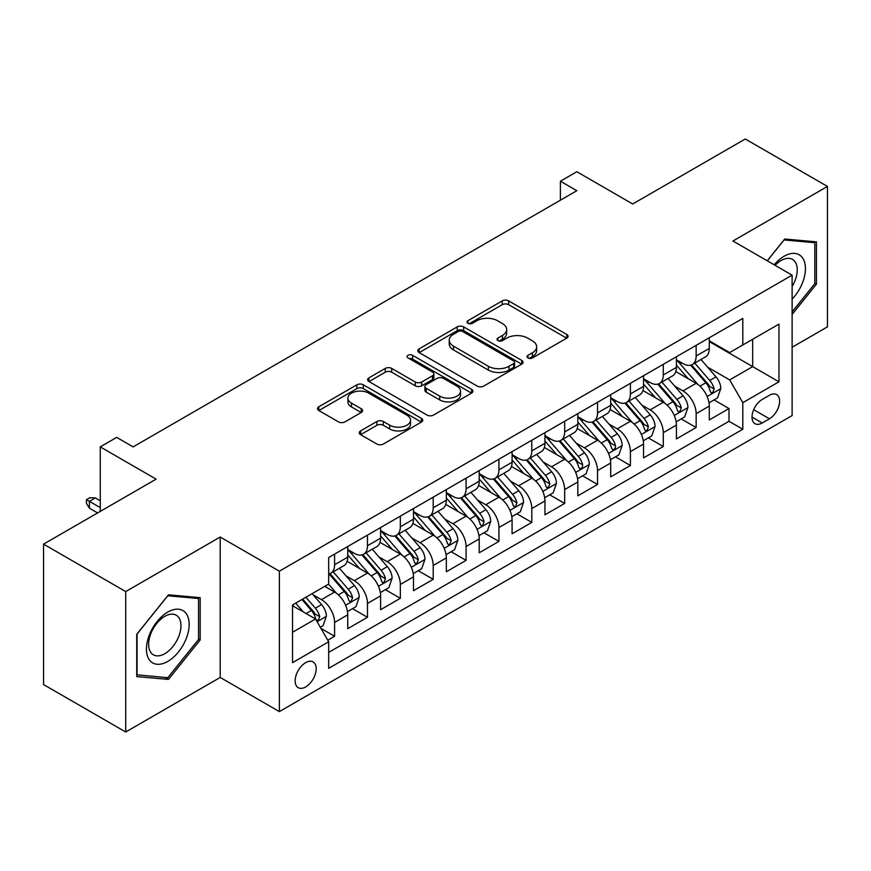 <?xml version="1.0" encoding="UTF-8"?>
<svg xmlns="http://www.w3.org/2000/svg" width="871" height="871" viewBox="0 0 871 871"><rect width="100%" height="100%" fill="white"/><g stroke="black" fill="none" stroke-linecap="round" stroke-linejoin="round"><path stroke-width="1.31" d="M527.957 357.937A3.19 1.84 0 0 0 532.464 357.937L566.749 338.155A4.562 2.635 0 0 0 568.088 336.293A4.562 2.635 0 0 0 566.749 334.431L508.675 300.898A4.562 2.635 0 0 0 502.219 300.898L467.945 320.691A3.19 1.84 0 0 0 467.008 321.998A3.19 1.84 0 0 0 467.945 323.293A3.19 1.84 0 0 0 472.463 323.293L476.894 320.735A14.6 8.427 0 0 1 497.548 320.735L502.382 323.533A14.6 8.427 0 0 1 506.661 329.488A14.6 8.427 0 0 1 502.382 335.455L497.951 338.013A3.19 1.84 0 0 0 497.014 339.32A3.19 1.84 0 0 0 497.951 340.615A3.19 1.84 0 0 0 502.469 340.615L506.9 338.057A14.6 8.427 0 0 1 527.543 338.057L532.388 340.855A14.6 8.427 0 0 1 536.667 346.81A14.6 8.427 0 0 1 532.388 352.777L527.957 355.335A3.19 1.84 0 0 0 527.02 356.642A3.19 1.84 0 0 0 527.957 357.937L527.957 355.335M305.667 686.936A14.872 8.59 120 0 0 315.389 673.827A14.872 8.59 120 0 0 313.114 661.906A14.872 8.59 120 0 0 305.667 662.646A14.872 8.59 120 0 0 295.955 675.754A14.872 8.59 120 0 0 298.23 687.676A14.872 8.59 120 0 0 305.667 686.936M360.594 430.905A4.562 2.635 0 0 0 359.255 432.778A4.562 2.635 0 0 0 360.594 434.64L376.882 444.047A4.562 2.635 0 0 0 383.338 444.047L421.401 422.065A4.562 2.635 0 0 0 422.74 420.203A4.562 2.635 0 0 0 421.401 418.341L363.338 384.808A4.562 2.635 0 0 0 356.881 384.808L318.808 406.79A4.562 2.635 0 0 0 317.48 408.651A4.562 2.635 0 0 0 318.808 410.513L338.492 421.88A4.562 2.635 0 0 0 344.949 421.88L361.236 412.473A4.562 2.635 0 0 0 362.576 410.611A4.562 2.635 0 0 0 361.236 408.749L351.481 403.11A12.205 7.044 0 0 1 347.899 398.123A12.205 7.044 0 0 1 355.433 391.623A12.205 7.044 0 0 1 368.738 393.148L406.964 415.217A12.205 7.044 0 0 1 410.546 420.203A12.205 7.044 0 0 1 403.012 426.714A12.205 7.044 0 0 1 389.707 425.179L383.338 421.499A4.562 2.635 0 0 0 376.882 421.499L360.594 430.905L360.594 434.64M792.12 347.257L827.45 326.865L827.45 186.438L745.282 139.001L632.705 203.988L576.831 171.729L560.401 181.222L576.831 190.705L133.111 446.888L116.681 437.394L100.252 446.888L100.252 511.408M125.718 591.572L125.718 731.999L220.211 677.442L220.211 537.026L125.718 591.572L43.55 544.135L156.127 479.148L100.252 446.888M220.211 537.026L279.373 571.18L792.12 275.149L792.12 415.576L279.373 711.607L279.373 571.18M827.45 186.438L732.957 240.995L792.12 275.149M477.221 386.114A4.562 2.635 0 0 0 483.666 386.114L521.74 364.132A4.562 2.635 0 0 0 523.079 362.271A4.562 2.635 0 0 0 521.74 360.409L463.666 326.886A4.562 2.635 0 0 0 457.221 326.886L419.147 348.857A4.562 2.635 0 0 0 417.808 350.719A4.562 2.635 0 0 0 419.147 352.592L477.221 386.114M409.294 358.634A3.19 1.84 0 0 1 412.538 359.081L412.538 355.292L471.57 389.37A4.562 2.635 0 0 1 472.909 391.231A4.562 2.635 0 0 1 471.57 393.104L433.508 415.075A4.562 2.635 0 0 1 427.051 415.075L368.977 381.552L368.977 377.829A4.562 2.635 0 0 0 367.638 379.691A4.562 2.635 0 0 0 368.977 381.552M368.977 377.829L385.276 368.422A4.562 2.635 0 0 1 391.721 368.422L415.271 382.021A4.562 2.635 0 0 0 421.727 382.021L432.539 375.771A4.562 2.635 0 0 0 433.878 373.909A4.562 2.635 0 0 0 432.539 372.048L408.02 357.894A3.19 1.84 0 0 1 407.084 356.587A3.19 1.84 0 0 1 409.054 354.889A3.19 1.84 0 0 1 412.538 355.292M125.718 731.999L43.55 684.562L43.55 544.135M327.779 640.207L334.595 636.266L320.953 628.394M313.201 594.882L321.453 599.64A18.596 10.735 60 0 1 334.595 622.417L347.747 614.828L347.747 628.677L367.464 617.289L352.505 608.655M346.059 575.905L354.312 580.663A18.596 10.735 60 0 1 367.464 603.44L380.605 595.851L380.605 609.7L400.333 598.312L385.374 589.678M378.929 556.928L387.181 561.686A18.596 10.735 60 0 1 400.333 584.463L413.475 576.874L413.475 590.723L433.203 579.335L418.243 570.701M411.798 537.951L420.051 542.72A18.596 10.735 60 0 1 433.203 565.486L446.344 557.897L446.344 571.746L466.072 560.369L451.113 551.724M444.667 518.974L452.92 523.743A18.596 10.735 60 0 1 466.072 546.509L479.213 538.92L479.213 552.769L498.931 541.392L483.982 532.758M477.537 499.998L485.789 504.766A18.596 10.735 60 0 1 498.931 527.532L512.083 519.943L512.083 533.792L531.8 522.415L516.851 513.781M510.406 481.021L518.659 485.789A18.596 10.735 60 0 1 531.8 508.555L544.952 500.967L544.952 514.815L564.669 503.438L549.721 494.804M543.275 462.044L551.528 466.812A18.596 10.735 60 0 1 564.669 489.578L577.821 481.99L577.821 495.849L597.539 484.461L582.579 475.827M576.145 443.067L584.387 447.836A18.596 10.735 60 0 1 597.539 470.601L610.691 463.013L610.691 476.873L630.408 465.484L615.449 456.85M609.003 424.09L617.256 428.859A18.596 10.735 60 0 1 630.408 451.635L643.549 444.036L643.549 457.896L663.277 446.507L648.318 437.873M641.873 405.113L650.125 409.882A18.596 10.735 60 0 1 663.277 432.658L676.419 425.059L676.419 438.919L696.147 427.53L696.147 413.681A18.596 10.735 -120 0 0 682.995 390.905L674.742 386.147M681.187 418.897L696.147 427.53M347.747 614.828A18.596 10.735 -120 0 0 334.595 592.051L324.731 586.357M380.605 595.851A18.596 10.735 -120 0 0 367.464 573.074L347.137 561.338M413.475 576.874A18.596 10.735 -120 0 0 400.333 554.098L380.006 542.361M446.344 557.897A18.596 10.735 -120 0 0 433.203 535.121L412.876 523.395M479.213 538.92A18.596 10.735 -120 0 0 466.072 516.144L445.745 504.418M512.083 519.943A18.596 10.735 -120 0 0 498.931 497.178L478.604 485.441M544.952 500.967A18.596 10.735 -120 0 0 531.8 478.201L511.473 466.464M577.821 481.99A18.596 10.735 -120 0 0 564.669 459.224L544.342 447.487M610.691 463.013A18.596 10.735 -120 0 0 597.539 440.247L577.212 428.51M643.549 444.036A18.596 10.735 -120 0 0 630.408 421.27L610.081 409.533M676.419 425.059A18.596 10.735 -120 0 0 663.277 402.293L642.95 390.556M769.441 395.271L762.212 399.441A14.404 8.318 120 0 0 752.794 412.146A14.404 8.318 120 0 0 755.005 423.687A14.404 8.318 120 0 0 762.212 422.979L769.441 418.799A14.404 8.318 120 0 0 778.848 406.104A14.404 8.318 120 0 0 776.638 394.552A14.404 8.318 120 0 0 769.441 395.271M292.525 632.281L315.531 618.998L328.683 641.775L328.683 668.34L742.811 429.24L742.811 402.674L729.669 379.898L707.611 367.17M328.683 641.775L292.525 662.646L292.525 604.953L328.683 584.082L328.683 557.516L742.811 318.416L742.811 344.981L778.968 324.11L778.968 381.803L742.811 402.674M347.747 549.547L354.312 553.346A18.596 10.735 60 0 0 363.61 554.261L376.762 546.672A18.596 10.735 -120 0 0 380.605 538.158L380.605 527.532M380.605 530.57L387.181 534.369A18.596 10.735 60 0 0 396.479 535.284L409.631 527.695A18.596 10.735 -120 0 0 413.475 519.181L413.475 508.555M413.475 511.593L420.051 515.392A18.596 10.735 60 0 0 429.349 516.307L442.501 508.718A18.596 10.735 -120 0 0 446.344 500.204L446.344 489.578M446.344 492.616L452.92 496.416A18.596 10.735 60 0 0 462.218 497.33L475.359 489.742A18.596 10.735 -120 0 0 479.213 481.228L479.213 470.601M479.213 473.639L485.789 477.439A18.596 10.735 60 0 0 495.087 478.353L508.229 470.765A18.596 10.735 -120 0 0 512.083 462.251L512.083 451.624M512.083 454.662L518.659 458.462A18.596 10.735 60 0 0 527.957 459.387L541.098 451.788A18.596 10.735 -120 0 0 544.952 443.285L544.952 432.647M544.952 435.685L551.528 439.485A18.596 10.735 60 0 0 560.815 440.41L573.967 432.811A18.596 10.735 -120 0 0 577.821 424.308L577.821 413.681M577.821 416.708L584.387 420.508A18.596 10.735 60 0 0 593.684 421.433L606.837 413.834A18.596 10.735 -120 0 0 610.691 405.331L610.691 394.705M610.691 397.742L617.256 401.531A18.596 10.735 60 0 0 626.554 402.456L639.706 394.868A18.596 10.735 -120 0 0 643.549 386.354L643.549 375.728M643.549 378.765L650.125 382.554A18.596 10.735 60 0 0 659.423 383.48L672.575 375.891A18.596 10.735 -120 0 0 676.419 367.377L676.419 356.751M328.683 652.401L729.005 421.27L729.005 408.553L709.288 419.942L709.288 406.093A18.596 10.735 -120 0 0 696.147 383.316L675.82 371.579M676.419 359.788L682.995 363.577A18.596 10.735 -120 0 0 692.293 364.503A18.596 10.735 -120 0 0 696.147 355.989L696.147 345.362M692.293 364.503L705.434 356.914A18.596 10.735 -120 0 0 709.288 348.4L709.288 337.774M334.595 554.098L334.595 564.724A18.596 10.735 60 0 1 330.74 573.238A18.596 10.735 60 0 1 328.683 573.989M330.74 573.238L343.893 565.649A18.596 10.735 -120 0 0 347.747 557.135L347.747 546.509M367.464 535.121L367.464 545.747A18.596 10.735 60 0 1 363.61 554.261M400.333 516.144L400.333 526.77A18.596 10.735 60 0 1 396.479 535.284M433.203 497.167L433.203 507.804A18.596 10.735 60 0 1 429.349 516.307M466.072 478.201L466.072 488.827A18.596 10.735 60 0 1 462.218 497.33M498.931 459.224L498.931 469.85A18.596 10.735 60 0 1 495.087 478.353M531.8 440.247L531.8 450.873A18.596 10.735 60 0 1 527.957 459.387M564.669 421.27L564.669 431.896A18.596 10.735 60 0 1 560.815 440.41M597.539 402.293L597.539 412.919A18.596 10.735 60 0 1 593.684 421.433M630.408 383.316L630.408 393.942A18.596 10.735 60 0 1 626.554 402.456M663.277 364.339L663.277 374.966A18.596 10.735 60 0 1 659.423 383.48M663.277 432.658L663.277 446.507M630.408 451.635L630.408 465.484M597.539 470.601L597.539 484.461M564.669 489.578L564.669 503.438M531.8 508.555L531.8 522.415M498.931 527.532L498.931 541.392M466.072 546.509L466.072 560.369M433.203 565.486L433.203 579.335M400.333 584.463L400.333 598.312M367.464 603.44L367.464 617.289M334.595 622.417L334.595 636.266M315.531 618.998L292.525 605.715M729.669 379.898L752.675 366.615L752.675 339.287L778.968 324.11M709.288 341.574L778.968 381.803M709.288 340.811L729.669 352.57L742.811 344.981M220.211 677.442L279.373 711.607M560.401 181.222L560.401 200.199M714.057 399.92L729.005 408.553M729.005 421.27L742.811 429.24M792.12 314.409L816.443 284.153L816.443 241.866L784.717 239.024L767.231 260.788M136.725 676.582L168.451 679.413L200.167 639.956L200.167 597.669L168.451 594.828L136.725 634.284L136.725 676.582M814.799 283.206L816.443 284.153M198.523 639.009L200.167 639.956M165.098 677.475L168.451 679.413M529.23 358.395L532.388 356.566A14.6 8.427 0 0 0 536.667 350.61L536.667 346.81M506.661 329.488L506.661 333.288A14.6 8.427 0 0 1 502.382 339.244L499.225 341.073M566.683 338.188L508.675 304.698A4.562 2.635 0 0 0 502.219 304.698L469.219 323.751M521.685 364.165L463.666 330.675A4.562 2.635 0 0 0 457.221 330.675L419.212 352.624M513.672 363.577A3.19 1.84 0 0 0 514.609 362.271A3.19 1.84 0 0 0 513.672 360.964L462.697 331.535A3.19 1.84 0 0 0 458.19 331.535L453.508 334.235A14.6 8.427 0 0 0 449.229 340.202A14.6 8.427 0 0 0 453.508 346.157L488.348 366.277A14.6 8.427 0 0 0 509.002 366.277L513.672 363.577L513.672 367.377A3.19 1.84 0 0 0 514.609 366.07L514.609 362.271M449.229 340.202L449.229 343.991A14.6 8.427 0 0 0 453.508 349.957L453.508 346.157M513.672 367.377L509.002 370.077A14.6 8.427 0 0 1 488.348 370.077L453.508 349.957M369.043 381.585L385.276 372.211L385.276 368.422M433.878 373.909L433.878 377.709A4.562 2.635 0 0 1 432.539 379.571L421.727 385.809A4.562 2.635 0 0 1 415.271 385.809L391.721 372.211A4.562 2.635 0 0 0 385.276 372.211M412.538 359.081L471.516 393.137M439.713 396.131A12.205 7.044 0 0 0 453.018 397.655A12.205 7.044 0 0 0 460.552 391.144A12.205 7.044 0 0 0 456.97 386.158L443.502 378.384A4.562 2.635 0 0 0 437.057 378.384L426.246 384.623A4.562 2.635 0 0 0 424.906 386.484A4.562 2.635 0 0 0 426.246 388.346L439.713 396.131L439.713 399.92A12.205 7.044 0 0 0 453.018 401.444A12.205 7.044 0 0 0 460.552 394.933L460.552 391.144M424.906 386.484L424.906 390.284A4.562 2.635 0 0 0 426.246 392.146L426.246 388.346M439.713 399.92L426.246 392.146M410.546 420.203L410.546 423.992A12.205 7.044 0 0 1 403.012 430.503A12.205 7.044 0 0 1 389.707 428.978L383.338 425.298A4.562 2.635 0 0 0 376.882 425.298L360.648 434.673M347.899 398.123L347.899 401.923A12.205 7.044 0 0 0 351.481 406.909L351.481 403.11M361.171 412.506L351.481 406.909M421.346 422.097L363.338 388.608A4.562 2.635 0 0 0 356.881 388.608L318.873 410.546M709.016 402.827L717.508 397.927L720.796 388.433A12.314 7.11 -120 0 0 715.995 376.871L700.981 359.483M697.965 384.514L680.164 363.893A35.559 20.534 -120 0 0 676.419 359.984M688.199 378.733L678.237 367.203A29.516 17.039 -120 0 0 676.419 365.21M690.616 365.167L705.804 382.761A12.314 7.11 60 0 1 710.203 391.242L711.095 392.701L712.761 392.462L714.144 388.967A12.314 7.11 -120 0 0 709.745 380.475L694.731 363.087M691.509 364.884L707.829 383.773A6.271 3.626 60 0 1 709.408 386.234L714.144 388.967M792.12 299.145A30.213 17.442 120 0 0 805.033 264.098A30.213 17.442 120 0 0 784.063 256.27A30.213 17.442 120 0 0 774.167 264.784M792.12 286.472A22.875 13.207 120 0 0 792.501 259.395A22.875 13.207 120 0 0 781.069 260.527A22.875 13.207 120 0 0 775.081 265.317M767.297 260.821L784.063 239.961L814.799 242.704L814.799 283.685L792.12 311.894M812.763 241.528L814.799 242.704M186.296 638.399A30.213 17.442 120 0 0 178.468 609.21A30.213 17.442 120 0 0 149.289 635.09A30.213 17.442 120 0 0 157.107 664.268A30.213 17.442 120 0 0 186.296 638.399M178.805 636.266A22.875 13.207 120 0 0 176.236 615.198A22.875 13.207 120 0 0 150.792 633.761A22.875 13.207 120 0 0 153.361 654.818A22.875 13.207 120 0 0 178.805 636.266M137.063 674.971L137.063 634.001L167.787 595.764L198.523 598.508L198.523 639.488L167.787 677.714L136.725 674.785M196.487 597.332L198.523 598.508M676.146 421.804L684.639 416.904L687.927 407.41A12.314 7.11 -120 0 0 683.125 395.848L668.111 378.46M665.106 403.491L647.295 382.87A35.559 20.534 -120 0 0 643.549 378.961M655.33 397.709L645.367 386.169A29.516 17.039 -120 0 0 643.549 384.187M657.747 384.144L672.935 401.727A12.314 7.11 60 0 1 677.333 410.219L678.226 411.678L679.892 411.439L681.274 407.944A12.314 7.11 -120 0 0 676.887 399.451L661.862 382.064M658.639 383.861L674.96 402.75A6.271 3.626 60 0 1 676.549 405.211L681.274 407.944M643.277 440.78L651.769 435.881L655.057 426.387A12.314 7.11 -120 0 0 650.256 414.825L635.242 397.437M632.237 422.468L614.425 401.847A35.559 20.534 -120 0 0 610.691 397.938M622.471 416.686L612.509 405.146A29.516 17.039 -120 0 0 610.691 403.164M624.877 403.121L640.065 420.704A12.314 7.11 60 0 1 644.464 429.196L645.357 430.655L647.022 430.416L648.405 426.921A12.314 7.11 -120 0 0 644.017 418.428L628.993 401.041M625.77 402.838L642.09 421.727A6.271 3.626 60 0 1 643.68 424.188L648.405 426.921M610.408 459.757L618.9 454.858L622.188 445.364A12.314 7.11 -120 0 0 617.387 433.802L602.373 416.414M599.368 441.445L581.556 420.824A35.559 20.534 -120 0 0 577.821 416.915M589.602 435.663L579.64 424.123A29.516 17.039 -120 0 0 577.821 422.141M592.008 422.097L607.207 439.681A12.314 7.11 60 0 1 611.594 448.173L612.487 449.632L614.153 449.392L615.274 448.042L615.536 445.898A12.314 7.11 -120 0 0 611.148 437.405L596.134 420.018M592.911 421.814L609.232 440.704A6.271 3.626 60 0 1 610.811 443.165L615.536 445.898M577.538 478.734L586.031 473.835L589.319 464.341A12.314 7.11 -120 0 0 584.528 452.778L569.503 435.391M566.498 460.421L548.686 439.801A35.559 20.534 -120 0 0 544.952 435.892M556.732 454.64L546.77 443.099A29.516 17.039 -120 0 0 544.952 441.118M559.149 441.074L574.337 458.658A12.314 7.11 60 0 1 578.725 467.15L579.618 468.609L581.284 468.369L582.405 467.019L582.666 464.864A12.314 7.11 -120 0 0 578.279 456.382L563.265 438.995M560.042 440.791L576.362 459.681A6.271 3.626 60 0 1 577.941 462.142L582.666 464.864M544.669 497.711L553.172 492.812L556.449 483.318A12.314 7.11 -120 0 0 551.659 471.755L536.634 454.368M533.629 479.398L515.817 458.777A35.559 20.534 -120 0 0 512.083 454.869M523.863 473.617L513.901 462.076A29.516 17.039 -120 0 0 512.083 460.095M526.28 460.051L541.468 477.635A12.314 7.11 60 0 1 545.856 486.127L546.759 487.586L548.414 487.346L549.808 483.841A12.314 7.11 -120 0 0 545.409 475.359L530.395 457.972M527.173 459.768L543.493 478.658A6.271 3.626 60 0 1 545.072 481.119L549.808 483.841M511.81 516.688L520.303 511.789L523.58 502.295A12.314 7.11 -120 0 0 518.789 490.732L503.776 473.345M500.76 498.375L482.948 477.754A35.559 20.534 -120 0 0 479.213 473.846M490.994 492.583L481.032 481.053A29.516 17.039 -120 0 0 479.213 479.072M493.411 479.028L508.599 496.612A12.314 7.11 60 0 1 512.986 505.093L513.89 506.563L515.556 506.323L516.939 502.817A12.314 7.11 -120 0 0 512.54 494.336L497.526 476.949M494.303 478.734L510.624 497.635A6.271 3.626 60 0 1 512.202 500.096L516.939 502.817M478.941 535.665L487.433 530.766L490.721 521.272A12.314 7.11 -120 0 0 485.92 509.709L470.906 492.322M467.89 517.352L450.089 496.731A35.559 20.534 -120 0 0 446.344 492.823M458.124 511.56L448.162 500.03A29.516 17.039 -120 0 0 446.344 498.049M460.541 498.005L475.729 515.588A12.314 7.11 60 0 1 480.128 524.07L481.021 525.54L482.686 525.3L484.069 521.794A12.314 7.11 -120 0 0 479.671 513.313L464.657 495.926M461.434 497.711L477.754 516.612A6.271 3.626 60 0 1 479.333 519.062L484.069 521.794M446.072 554.642L454.564 549.732L457.852 540.249A12.314 7.11 -120 0 0 453.051 528.686L438.037 511.299M435.021 536.329L417.22 515.708A35.559 20.534 -120 0 0 413.475 511.8M425.255 530.537L415.293 519.007A29.516 17.039 -120 0 0 413.475 517.026M427.672 516.982L442.86 534.565A12.314 7.11 60 0 1 447.259 543.047L448.151 544.506L449.817 544.277L451.2 540.771A12.314 7.11 -120 0 0 446.812 532.29L431.787 514.903M428.565 516.688L444.885 535.589A6.271 3.626 60 0 1 446.475 538.038L451.2 540.771M413.202 573.619L421.695 568.709L424.983 559.226A12.314 7.11 -120 0 0 420.181 547.663L405.167 530.276M402.162 555.306L384.351 534.685A35.559 20.534 -120 0 0 380.605 530.777M392.386 549.514L382.434 537.984A29.516 17.039 -120 0 0 380.605 536.003M394.803 535.959L409.991 553.542A12.314 7.11 60 0 1 414.389 562.024L415.282 563.483L416.948 563.254L418.33 559.748A12.314 7.11 -120 0 0 413.943 551.267L398.918 533.879M395.695 535.665L412.016 554.566A6.271 3.626 60 0 1 413.605 557.015L418.33 559.748M380.333 592.596L388.825 587.685L392.113 578.202A12.314 7.11 -120 0 0 387.312 566.629L372.298 549.253M369.293 574.283L351.481 553.662A35.559 20.534 -120 0 0 347.747 549.753M359.527 568.491L349.565 556.961A29.516 17.039 -120 0 0 347.747 554.979M361.933 554.936L377.132 572.519A12.314 7.11 60 0 1 381.52 581.001L382.413 582.459L384.078 582.231L385.461 578.725A12.314 7.11 -120 0 0 381.073 570.244L366.049 552.856M362.826 554.642L379.157 573.543A6.271 3.626 60 0 1 380.736 575.992L385.461 578.725M347.464 611.573L355.956 606.662L359.244 597.179A12.314 7.11 -120 0 0 354.453 585.606L339.429 568.219M336.424 593.26L328.563 584.147M326.658 587.468L325.373 585.987M329.075 573.902L344.263 591.496A12.314 7.11 60 0 1 348.65 599.977L349.543 601.436L351.209 601.208L352.592 597.702A12.314 7.11 -120 0 0 348.204 589.221L333.19 571.833M329.967 573.619L346.288 592.52A6.271 3.626 60 0 1 347.867 594.969L352.592 597.702M320.299 627.251L323.087 625.639L326.375 616.156A12.314 7.11 -120 0 0 321.584 604.583L312.123 593.641M303.304 611.943L295.694 603.124M293.788 606.445L292.525 604.986M301.932 599.52L311.393 610.473A12.314 7.11 60 0 1 315.781 618.954L316.674 620.413L318.34 620.185L319.722 616.679A12.314 7.11 -120 0 0 315.335 608.198L305.884 597.245M302.694 599.085L313.418 611.496A6.271 3.626 60 0 1 314.997 613.946L319.722 616.679M89.397 508.174L86.447 503.438L86.447 499.638L89.735 497.744L95.32 497.929L89.397 501.348L89.397 508.174L97.617 512.921M86.447 499.638L100.252 507.608M95.32 497.929L100.252 500.781M321.453 599.64L334.595 592.051M354.312 580.663L367.464 573.074M387.181 561.686L400.333 554.098M420.051 542.72L433.203 535.121M452.92 523.743L466.072 516.144M485.789 504.766L498.931 497.178M518.659 485.789L531.8 478.201M551.528 466.812L564.669 459.224M584.387 447.836L597.539 440.247M617.256 428.859L630.408 421.27M650.125 409.882L663.277 402.293M682.995 390.905L696.147 383.316M696.147 355.989L709.288 348.4M334.595 564.724L347.747 557.135M367.464 545.747L380.605 538.158M400.333 526.77L413.475 519.181M433.203 507.804L446.344 500.204M466.072 488.827L479.213 481.228M498.931 469.85L512.083 462.251M531.8 450.873L544.952 443.285M564.669 431.896L577.821 424.308M597.539 412.919L610.691 405.331M630.408 393.942L643.549 386.354M663.277 374.966L676.419 367.377M696.147 413.681L709.288 406.093M753.676 409.708L769.441 418.799M752.021 417.089L762.212 422.979M532.388 356.566L532.388 352.777M497.951 340.615L497.951 338.013M502.382 339.244L502.382 335.455M467.945 323.293L467.945 320.691M502.219 304.698L502.219 300.898M508.675 304.698L508.675 300.898M566.749 338.155L566.749 334.431M419.147 352.592L419.147 348.857M457.221 330.675L457.221 326.886M463.666 330.675L463.666 326.886M521.74 364.132L521.74 360.409M488.348 370.077L488.348 366.277M509.002 370.077L509.002 366.277M391.721 372.211L391.721 368.422M415.271 385.809L415.271 382.021M421.727 385.809L421.727 382.021M432.539 379.571L432.539 375.771M471.57 393.104L471.57 389.37M376.882 425.298L376.882 421.499M383.338 425.298L383.338 421.499M389.707 428.978L389.707 425.179M361.236 412.473L361.236 408.749M318.808 410.513L318.808 406.79M356.881 388.608L356.881 384.808M363.338 388.608L363.338 384.808M421.401 422.065L421.401 418.341M707.132 396.512L720.709 388.673M680.164 363.893L681.851 362.924M709.745 380.475L715.995 376.871M699.936 386.147L705.804 382.761M674.263 415.489L687.84 407.65M647.295 382.87L648.982 381.901M676.887 399.451L683.125 395.848M667.066 405.124L672.935 401.727M641.404 434.466L654.97 426.627M614.425 401.847L616.113 400.878M644.017 418.428L650.256 414.825M634.197 424.101L640.065 420.704M608.535 453.443L622.112 445.604M581.556 420.824L583.243 419.844M611.148 437.405L617.387 433.802M601.328 443.078L607.207 439.681M575.666 472.42L589.242 464.581M548.686 439.801L550.385 438.821M578.279 456.382L584.528 452.778M568.458 462.055L574.337 458.658M542.796 491.396L556.373 483.557M515.817 458.777L517.516 457.798M545.409 475.359L551.659 471.755M535.589 481.032L541.468 477.635M509.927 510.373L523.504 502.534M482.948 477.754L484.646 476.775M512.54 494.336L518.789 490.732M502.719 500.008L508.599 496.612M477.058 529.35L490.634 521.511M450.089 496.731L451.777 495.751M479.671 513.313L485.92 509.709M469.861 518.985L475.729 515.588M444.188 548.327L457.765 540.488M417.22 515.708L418.907 514.728M446.812 532.29L453.051 528.686M436.992 537.951L442.86 534.565M411.319 567.304L424.896 559.465M384.351 534.685L386.038 533.705M413.943 551.267L420.181 547.663M404.122 556.928L409.991 553.542M378.46 586.281L392.037 578.442M351.481 553.662L353.169 552.682M381.073 570.244L387.312 566.629M371.253 575.905L377.132 572.519M345.591 605.258L359.168 597.419M348.204 589.221L354.453 585.606M338.384 594.882L344.263 591.496M317.098 621.709L326.298 616.385M315.335 608.198L321.584 604.583M306.069 613.543L311.393 610.473"/></g></svg>
